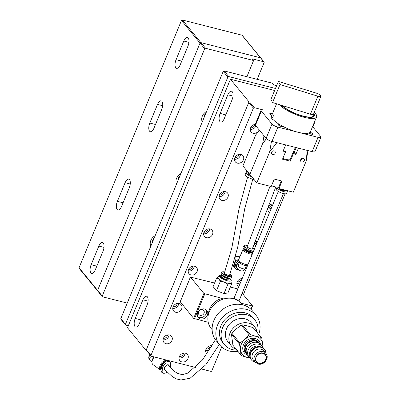 <?xml version="1.0" encoding="UTF-8"?>
<svg xmlns="http://www.w3.org/2000/svg" width="400" height="400" viewBox="0 0 400 400"><rect width="100%" height="100%" fill="white"/><g stroke="black" fill="none" stroke-linecap="round" stroke-linejoin="round"><path stroke-width="0.6" d="M153.06 240.775A4.55 3.88 -39.4 0 1 152.61 240.775M178.8 178.64A4.55 3.88 -39.4 0 1 178.35 178.64M204.535 116.51A4.55 3.88 -39.4 0 1 204.085 116.51M257.16 79.33L264.11 62.555A0.7 0.595 140.6 0 0 264.045 61.955L260.795 57.995A0.7 0.595 140.6 0 0 260.51 57.815L200.9 42.625A0.7 0.595 140.6 0 0 200.035 43.09L97.605 290.375A0.7 0.595 140.6 0 0 97.955 291.15M264.045 61.955A0.7 0.595 140.6 0 0 263.76 61.775L252.2 58.83L253.595 60.53L205.54 48.28A0.7 0.595 140.6 0 0 204.675 48.745L102.245 296.03A0.7 0.595 140.6 0 0 102.595 296.81L127.25 303.09M152.605 241.88A4.55 3.88 -39.4 0 1 154.29 237.81M178.34 179.75A4.55 3.88 -39.4 0 1 180.025 175.68M204.075 117.615A4.55 3.88 -39.4 0 1 205.76 113.55M150.795 246.24A8.4 7.165 -39.4 0 1 155.17 235.68M176.535 184.11A8.4 7.165 -39.4 0 1 180.91 173.545M202.27 121.975A8.4 7.165 -39.4 0 1 206.645 111.415M246.89 76.715L253.595 60.53M90.9 272.85A6.3 2.79 104.3 0 1 91.13 264.715L98.85 246.075A6.3 2.79 104.3 0 1 102.495 242.515A6.3 2.79 104.3 0 1 103.255 243.025A6.3 2.79 104.3 0 1 103.025 251.165L95.305 269.805A6.3 2.79 104.3 0 1 91.66 273.365A6.3 2.79 104.3 0 1 90.9 272.85M117.15 209.475A6.3 2.79 104.3 0 1 117.38 201.34L125.1 182.7A6.3 2.79 104.3 0 1 128.745 179.14A6.3 2.79 104.3 0 1 129.505 179.65A6.3 2.79 104.3 0 1 129.275 187.79L121.555 206.43A6.3 2.79 104.3 0 1 117.91 209.99A6.3 2.79 104.3 0 1 117.15 209.475M149.58 131.19A6.3 2.79 104.3 0 1 149.805 123.05L157.525 104.415A6.3 2.79 104.3 0 1 161.17 100.855A6.3 2.79 104.3 0 1 161.93 101.365A6.3 2.79 104.3 0 1 161.705 109.505L153.98 128.145A6.3 2.79 104.3 0 1 150.34 131.705A6.3 2.79 104.3 0 1 149.58 131.19M175.83 67.815A6.3 2.79 104.3 0 1 176.055 59.68L183.78 41.04A6.3 2.79 104.3 0 1 187.42 37.48A6.3 2.79 104.3 0 1 188.18 37.99A6.3 2.79 104.3 0 1 187.955 46.13L180.235 64.77A6.3 2.79 104.3 0 1 176.59 68.33A6.3 2.79 104.3 0 1 175.83 67.815M263.76 61.775L241.955 35.195A0.7 0.595 -39.4 0 1 242.24 35.37L260.795 57.995A0.7 0.595 140.6 0 0 260.51 57.815L200.9 42.625A0.7 0.595 140.6 0 0 200.035 43.09L97.605 290.375A0.7 0.595 140.6 0 0 97.67 290.975L102.31 296.63M97.67 290.975L79.115 268.35A0.7 0.595 -39.4 0 1 79.05 267.75L181.475 20.465A0.7 0.595 -39.4 0 1 182.345 20L205.54 48.28M204.335 115.55A3.5 2.985 140.6 0 0 204.945 115.52M178.6 177.685A3.5 2.985 140.6 0 0 179.21 177.65M152.865 239.815A3.5 2.985 140.6 0 0 153.47 239.785M241.955 35.195L182.345 20M148.06 301.115L142.925 299.805A6.3 2.79 104.3 0 1 146.565 296.245A6.3 2.79 104.3 0 1 147.1 304.895L139.375 323.535A6.3 2.79 104.3 0 1 135.735 327.095A6.3 2.79 104.3 0 1 135.2 318.445L140.885 319.895M142.925 299.805L135.2 318.445M146.06 350.385L127.505 327.76L230.445 79.235L249.005 101.86L146.06 350.385L146.495 350.495M232.99 96.08L227.85 94.77A6.3 2.79 104.3 0 1 231.495 91.21A6.3 2.79 104.3 0 1 232.025 99.86L224.305 118.5A6.3 2.79 104.3 0 1 220.66 122.06A6.3 2.79 104.3 0 1 220.13 113.41L225.815 114.86M227.85 94.77L220.13 113.41M249.005 101.86L249.61 102.015A0.7 0.595 140.6 0 0 248.745 102.48L146.32 349.765A0.7 0.595 140.6 0 0 146.385 350.365L151.025 356.02A0.7 0.595 140.6 0 0 151.31 356.195L195.695 367.51M230.445 79.235L274.625 90.495M165.57 370.475A3.22 1.975 -54.6 0 1 164.68 367.425A3.22 1.975 -54.6 0 1 168.005 364.765A3.22 1.975 -54.6 0 1 169.27 366.09M161.05 370.325A5.6 3.43 -54.6 0 1 160.65 370.105A5.6 3.43 -54.6 0 1 160.57 364.4A5.6 3.43 -54.6 0 1 165.955 360.57A5.6 3.43 -54.6 0 1 167.05 360.915L165.515 359.815M154.155 356.92A3.92 2.4 125.4 0 0 152.24 360.285L152.055 361.455A5.6 3.43 125.4 0 0 153.025 364.675L160.65 370.105M152.52 356.505L150.035 357.365A3.92 2.4 125.4 0 0 150.395 360.74L152.005 361.885M167.205 372.12L165.075 373.225L163.265 373.255L162.06 372.545A5.46 3.345 -54.6 0 1 161.56 367.84L162.59 365.355A5.46 3.345 -54.6 0 1 168.26 360.765A5.46 3.345 -54.6 0 1 169.42 361.16L170.765 362.4L170.42 367.23M162.695 372.995L162.105 372.295L162.37 368.415L163.4 365.93L166.33 362.095L168.78 361.13L170.06 361.615M154.435 356.995A5.6 3.43 125.4 0 0 152.055 361.455M161.055 369.945A5.32 3.26 -54.6 0 1 161.505 364.755A5.32 3.26 -54.6 0 1 166.145 361.295M161.07 369.72A5.17 3.17 -54.6 0 1 161.565 364.835A5.17 3.17 -54.6 0 1 165.865 361.45M161.095 369.505A5.17 3.17 -54.6 0 1 165.325 361.815M161.2 368.95A4.975 3.045 -54.6 0 1 164.48 362.545M252.575 248.345A3.22 0.885 -157.1 0 1 250.895 248.96A3.22 0.885 -157.1 0 1 247.455 247.32A3.22 0.885 -157.1 0 1 247.42 246.17M252.055 254.28A5.6 1.535 -157.1 0 1 249.985 253.945A5.6 1.535 -157.1 0 1 242.97 249.5L238.535 259.99A5.6 1.535 22.9 0 0 238.58 260.485A5.6 1.535 22.9 0 0 245.55 264.435A5.6 1.535 22.9 0 0 247.695 264.77M252.495 253.225A5.32 1.46 -157.1 0 1 250.28 252.91A5.32 1.46 -157.1 0 1 245.345 250.74A5.32 1.46 -157.1 0 1 243.675 248.59A5.32 1.46 -157.1 0 1 243.885 248.43M238.58 260.485L239.485 262.48A3.92 1.075 22.9 0 0 244.365 265.24A3.92 1.075 22.9 0 0 246.405 265.405L247.61 264.97M239.395 262.275L238.2 266.235A3.92 1.075 22.9 0 0 242.895 268.715A3.92 1.075 22.9 0 0 245.21 268.655L246.615 265.33M252.525 253.145A5.17 1.42 -157.1 0 1 250.23 252.85A5.17 1.42 -157.1 0 1 243.755 248.745L243.89 248.425A5.17 1.42 -157.1 0 1 244.245 248.14A5.17 1.42 -157.1 0 1 244.375 248.1M252.66 252.825A5.17 1.42 -157.1 0 1 250.365 252.53A5.17 1.42 -157.1 0 1 243.89 248.425M239.29 262.52A3.92 3.345 140.6 0 0 237.405 268.205L238.565 269.615A3.92 3.345 -39.4 0 1 238.2 266.235M252.785 252.53A4.975 1.365 -157.1 0 1 250.375 252.275A4.975 1.365 -157.1 0 1 245.4 250A4.975 1.365 -157.1 0 1 244.485 248.05A4.975 1.365 -157.1 0 1 244.57 248.025M251.345 251.885A3.5 0.96 -157.1 0 1 249.885 251.68A3.5 0.96 -157.1 0 1 245.48 249.01M252.92 252.205A5.46 1.495 -157.1 0 1 251.47 251.92A5.46 1.495 -157.1 0 1 244.935 248.465L244.005 247.335A5.46 1.495 -157.1 0 1 243.705 246.455L244.135 245.44L245.425 245.145M253.28 251.34L251.77 251.21L248.645 249.76L245.405 247.355L244.135 245.44M252.79 247.82L254.235 249.055M242.97 249.5A5.6 1.535 -157.1 0 1 243.03 249.4L243.675 248.59M239.31 262.095A4.2 3.58 140.6 0 0 237.095 268.27A4.2 3.58 140.6 0 0 238.13 269.085M238.795 260.96A4.2 3.58 140.6 0 0 236.26 267.25L237.095 268.27M238.65 259.72A5.6 4.775 140.6 0 0 234.66 263.305A5.6 4.775 140.6 0 0 235.27 268.24A5.6 4.775 140.6 0 0 237.415 269.545A5.6 4.775 140.6 0 0 238.645 269.71M238.9 259.65L235.705 260.24L233.285 265.97L236.925 270.11L238.75 269.83M233.285 265.97L232.98 265.6M235.705 260.24L234.855 259.205M240.005 256.51L239.775 256.23L235.39 257.175M236.92 256.735A5.32 4.535 140.6 0 0 235.805 257.045M237.76 256.55A5.32 4.535 140.6 0 0 235.425 257.05M238.47 256.42A5.32 4.535 140.6 0 0 235.51 256.71M239.64 299.51A3.15 0.875 -157.5 0 1 239.78 299.975A3.15 0.875 -157.5 0 1 237.915 300.045A3.15 0.875 -157.5 0 1 233.96 297.565A3.15 0.875 -157.5 0 1 234.38 297.335M200.155 315.305A3.15 2.685 -39.4 0 1 198.875 314.505A3.15 2.685 -39.4 0 1 199 311.065A3.15 2.685 -39.4 0 1 202.47 309.71A3.15 2.685 -39.4 0 1 203.75 310.51A3.15 2.685 -39.4 0 1 203.625 313.95A3.15 2.685 -39.4 0 1 200.155 315.305M204.58 309.01A5.6 4.775 140.6 0 0 198.41 311.415A5.6 4.775 140.6 0 0 198.19 317.53A5.6 4.775 140.6 0 0 200.46 318.95A5.6 4.775 140.6 0 0 206.625 316.545A5.6 4.775 140.6 0 0 206.85 310.425A5.6 4.775 140.6 0 0 204.58 309.01M197.67 316.725A5.6 4.775 140.6 0 0 199.255 317.48A5.6 4.775 140.6 0 0 205.065 315.505A5.6 4.775 140.6 0 0 206.16 309.765M248.575 307.41A5.6 4.775 140.6 0 0 248.495 307.3A5.6 4.775 140.6 0 0 246.22 305.885A5.6 4.775 140.6 0 0 245.455 305.755M180.245 301.79L193.63 318.36L208.225 322.3M214.585 283.025L190.47 277.105L203.925 293.505L222.22 298.39M237.765 288.935L230.345 287.04M241.125 303.21L252.625 306.02L242.14 293.17M247.965 307.02A5.6 4.775 140.6 0 0 247.805 306.64M165.905 343.68A4.9 4.18 -39.4 0 1 163.92 342.44A4.9 4.18 -39.4 0 1 164.115 337.09A4.9 4.18 -39.4 0 1 169.51 334.985A4.9 4.18 -39.4 0 1 171.495 336.225A4.9 4.18 -39.4 0 1 171.3 341.58A4.9 4.18 -39.4 0 1 165.905 343.68M181.885 361.93A4.9 4.18 -39.4 0 1 179.9 360.69A4.9 4.18 -39.4 0 1 180.095 355.335A4.9 4.18 -39.4 0 1 185.49 353.23A4.9 4.18 -39.4 0 1 187.475 354.47A4.9 4.18 -39.4 0 1 187.28 359.825A4.9 4.18 -39.4 0 1 181.885 361.93M206.945 353.75A4.9 4.18 -39.4 0 1 206.5 353.295A4.9 4.18 -39.4 0 1 206.645 348.005A4.9 4.18 -39.4 0 1 211.95 345.8M259.17 129.89A4.9 4.18 -39.4 0 1 253.08 133.225A4.9 4.18 -39.4 0 1 251.095 131.98A4.9 4.18 -39.4 0 1 250.865 127.29A4.9 4.18 -39.4 0 1 255.22 124.405M237.335 163.12A4.9 4.18 -39.4 0 1 235.35 161.88A4.9 4.18 -39.4 0 1 235.545 156.525A4.9 4.18 -39.4 0 1 240.94 154.42A4.9 4.18 -39.4 0 1 242.925 155.665A4.9 4.18 -39.4 0 1 242.73 161.015A4.9 4.18 -39.4 0 1 237.335 163.12M221.895 200.4A4.9 4.18 -39.4 0 1 219.905 199.155A4.9 4.18 -39.4 0 1 220.1 193.805A4.9 4.18 -39.4 0 1 225.495 191.7A4.9 4.18 -39.4 0 1 227.485 192.94A4.9 4.18 -39.4 0 1 227.29 198.295A4.9 4.18 -39.4 0 1 221.895 200.4M206.455 237.68A4.9 4.18 -39.4 0 1 204.465 236.435A4.9 4.18 -39.4 0 1 204.66 231.085A4.9 4.18 -39.4 0 1 210.055 228.98A4.9 4.18 -39.4 0 1 212.045 230.22A4.9 4.18 -39.4 0 1 211.85 235.575A4.9 4.18 -39.4 0 1 206.455 237.68M191.01 274.955A4.9 4.18 -39.4 0 1 189.025 273.715A4.9 4.18 -39.4 0 1 189.22 268.36A4.9 4.18 -39.4 0 1 194.615 266.26A4.9 4.18 -39.4 0 1 196.6 267.5A4.9 4.18 -39.4 0 1 196.405 272.855A4.9 4.18 -39.4 0 1 191.01 274.955M175.57 312.235A4.9 4.18 -39.4 0 1 173.58 310.995A4.9 4.18 -39.4 0 1 173.775 305.64A4.9 4.18 -39.4 0 1 179.175 303.535A4.9 4.18 -39.4 0 1 181.16 304.78A4.9 4.18 -39.4 0 1 180.965 310.13A4.9 4.18 -39.4 0 1 175.57 312.235M238.59 286.905A4.9 4.18 -39.4 0 1 237.685 286.115A4.9 4.18 -39.4 0 1 237.505 281.335A4.9 4.18 -39.4 0 1 242.015 278.53M255.205 241.875A4.9 4.18 -39.4 0 1 257.5 241.25M269.585 212.41A4.9 4.18 -39.4 0 1 268.57 211.56A4.9 4.18 -39.4 0 1 268.445 206.685A4.9 4.18 -39.4 0 1 273.105 203.97M312.58 126.575L320.68 136.455A4.9 1.36 -157.5 0 1 320.95 137.245A4.9 1.36 -157.5 0 1 318.05 137.35L277.9 127.12A4.9 1.36 -157.5 0 1 272.02 124.055L261.35 111.045A4.9 1.36 -157.5 0 1 261.08 110.255A4.9 1.36 -157.5 0 1 263.985 110.15L254.25 107.67A0.7 0.595 140.6 0 0 253.385 108.135L150.955 355.42A0.7 0.595 140.6 0 0 151.025 356.02M202 369.115L210.92 371.39A0.7 0.595 140.6 0 0 211.785 370.925L221.68 347.035M243.37 294.67L285.135 193.835M312.855 126.915L314.215 123.64A0.7 0.595 140.6 0 0 314.07 122.965M167.435 334.955A3.15 2.685 -39.4 0 1 163.465 338.205M183.41 353.2A3.15 2.685 -39.4 0 1 179.445 356.455M210.01 345.805A3.15 2.685 -39.4 0 1 206.045 349.06M254.61 124.495A3.15 2.685 -39.4 0 1 250.64 127.745M238.86 154.39A3.15 2.685 -39.4 0 1 234.895 157.645M223.42 191.67A3.15 2.685 -39.4 0 1 219.455 194.925M207.98 228.95A3.15 2.685 -39.4 0 1 204.015 232.2M192.535 266.23A3.15 2.685 -39.4 0 1 188.57 269.48M177.095 303.51A3.15 2.685 -39.4 0 1 173.13 306.76M241.2 278.63A3.15 2.685 -39.4 0 1 237.235 281.885M256.64 241.35A3.15 2.685 -39.4 0 1 254.15 244.51M272.085 204.075A3.15 2.685 -39.4 0 1 268.12 207.325M261.395 246.15A4.9 4.18 -39.4 0 1 260.835 247.49M169.08 334.9A4.9 4.18 -39.4 0 1 163.09 339.81M185.06 353.145A4.9 4.18 -39.4 0 1 179.07 358.055M211.66 345.75A4.9 4.18 -39.4 0 1 211.57 346.44M209.76 349.395A4.9 4.18 -39.4 0 1 205.67 350.66M255.92 125.935A4.9 4.18 -39.4 0 1 250.265 129.35M240.505 154.335A4.9 4.18 -39.4 0 1 234.52 159.245M225.065 191.615A4.9 4.18 -39.4 0 1 219.08 196.525M209.625 228.895A4.9 4.18 -39.4 0 1 203.635 233.805M194.185 266.17A4.9 4.18 -39.4 0 1 188.195 271.085M178.74 303.45A4.9 4.18 -39.4 0 1 172.755 308.365M240.315 282.69A4.9 4.18 -39.4 0 1 236.855 283.485M255.76 245.405A4.9 4.18 -39.4 0 1 253.45 246.23M271.435 207.97A4.9 4.18 -39.4 0 1 267.74 208.93M229.51 278.07A3.92 1.09 -157.5 0 1 229.5 278.295L231.15 279.985L230.995 282.685A7 1.945 -157.5 0 1 230.06 283.335A7 1.945 -157.5 0 1 224.36 282.19L227.885 284.19L224 293.575L216.48 290.69L212.855 287.21L216.74 277.82L218.785 279.01L220.37 281.305L216.48 290.69M229.66 274.97A2.8 0.775 -157.5 0 1 229.65 275.01A2.8 0.775 -157.5 0 1 227.01 274.755A2.8 0.775 -157.5 0 1 224.475 272.865A2.8 0.775 -157.5 0 1 224.49 272.835M231.25 280.545A6.42 1.78 -157.5 0 1 225.165 280.095A6.42 1.78 -157.5 0 1 219.425 275.645L219.905 275.32L222.25 275.305A3.92 1.09 -157.5 0 0 225.805 277.94A3.92 1.09 -157.5 0 0 229.5 278.295L228.985 279.54A3.92 1.09 -157.5 0 1 225.29 279.18A3.92 1.09 -157.5 0 1 221.74 276.54L222.255 275.295A3.92 1.09 -157.5 0 1 222.41 275.125M224.69 272.325A3.5 0.97 22.5 0 0 224.06 273.21A3.5 0.97 22.5 0 0 226.995 274.96A3.5 0.97 22.5 0 0 229.875 275.525A3.5 0.97 22.5 0 0 229.86 274.46M229.16 278.015L229.11 278.135A3.5 0.97 -157.5 0 1 225.81 277.815A3.5 0.97 -157.5 0 1 222.645 275.455L222.695 275.335M221.665 272.33L221.22 273.41A5.6 1.555 22.5 0 0 226.29 277.185A5.6 1.555 22.5 0 0 231.565 277.695L232.01 276.62A5.6 1.555 22.5 0 1 226.735 276.11A5.6 1.555 22.5 0 1 221.665 272.33L222.21 271.865L224.83 271.98A5.37 1.49 22.5 0 0 222.055 272.72A5.37 1.49 22.5 0 0 226.84 275.795A5.37 1.49 22.5 0 0 231.65 276.54A5.37 1.49 22.5 0 0 229.995 274.115L231.955 275.895L232.01 276.62M227.885 284.19L230.06 283.335L231.775 283.59L227.885 292.975L224 293.575M218.265 277.125L216.74 277.82M220.37 281.305L224.36 282.19A7 1.945 -157.5 0 1 218.785 279.01A7 1.945 -157.5 0 1 218.095 277.34L219.425 275.645M231.775 283.59L231.035 282.315M128.34 325.74L125.79 325.09A0.7 0.595 -39.4 0 1 125.44 324.31L227.87 77.025A0.7 0.595 -39.4 0 1 228.735 76.56L275.465 88.47M125.51 324.91L120.87 319.255A0.7 0.595 -39.4 0 1 120.8 318.655L223.23 71.37A0.7 0.595 -39.4 0 1 224.095 70.905L272.15 83.15L273.54 84.85L276.635 85.64M258.9 363.11A5.495 4.685 -39.4 0 1 256.67 361.715A5.495 4.685 -39.4 0 1 256.89 355.715A5.495 4.685 -39.4 0 1 262.94 353.355A5.495 4.685 -39.4 0 1 265.17 354.745A5.495 4.685 -39.4 0 1 264.95 360.75A5.495 4.685 -39.4 0 1 258.9 363.11M265.905 353.385L263.935 350.98A6.93 5.91 140.6 0 0 261.125 349.225A6.93 5.91 140.6 0 0 253.495 352.2A6.93 5.91 140.6 0 0 253.22 359.77L255.19 362.175L258.135 364.02C263.875 365.835 269.9 357.745 265.905 353.385A6.93 5.91 140.6 0 0 263.095 351.625A6.93 5.91 140.6 0 0 255.465 354.605A6.93 5.91 140.6 0 0 255.19 362.175M266.015 353.52A8.4 7.165 140.6 0 0 264.585 349.455A8.4 7.165 140.6 0 0 261.175 347.325A8.4 7.165 140.6 0 0 251.93 350.93A8.4 7.165 140.6 0 0 251.595 360.11A8.4 7.165 140.6 0 0 255 362.235A8.4 7.165 140.6 0 0 255.3 362.305M264.585 349.455L264.165 348.945A8.4 7.165 140.6 0 0 260.76 346.815A8.4 7.165 140.6 0 0 251.51 350.42A8.4 7.165 140.6 0 0 251.175 359.6L251.595 360.11M246.96 354.305A8.4 7.165 -39.4 0 1 246.19 353.52A8.4 7.165 -39.4 0 1 246.525 344.34A8.4 7.165 -39.4 0 1 255.775 340.735A8.4 7.165 -39.4 0 1 259.18 342.865A8.4 7.165 -39.4 0 1 259.8 343.775M259.57 346.615A6.825 5.82 140.6 0 0 258.58 346.26A6.825 5.82 140.6 0 0 251.935 348.215A6.825 5.82 140.6 0 0 249.79 354.635M246.555 353.41A8.05 6.865 -39.4 0 1 246.91 344.63A8.05 6.865 -39.4 0 1 255.76 341.185A8.05 6.865 -39.4 0 1 259.005 343.2M250.3 358.165A8.4 7.165 -39.4 0 1 249.065 357.025A8.4 7.165 -39.4 0 1 249.4 347.85A8.4 7.165 -39.4 0 1 258.65 344.24A8.4 7.165 -39.4 0 1 262.055 346.37A8.4 7.165 -39.4 0 1 262.935 347.805M262.055 346.37L260.57 344.56A8.4 7.165 140.6 0 0 257.165 342.43A8.4 7.165 140.6 0 0 247.915 346.04A8.4 7.165 140.6 0 0 247.58 355.215L249.065 357.025M263.055 353.075C256.665 351.125 252.15 362.015 258.785 363.39A5.81 4.955 140.6 0 0 265.97 359.52A5.81 4.955 140.6 0 0 263.055 353.075M231.93 333.305L236.29 328.89L241.225 325.18L249.23 334.945L244.875 339.355L239.94 343.065L231.93 333.305A13.405 11.43 140.6 0 0 231.485 334.38L239.495 344.14L240.5 349.915L240.925 354.995L232.92 345.23A13.405 11.43 140.6 0 0 232.98 345.31A13.405 11.43 140.6 0 0 233.045 345.385M242.36 324.875L247.435 325.89L253.085 327.61L261.09 337.37L256.015 336.355L250.365 334.64L242.36 324.875A13.405 11.43 140.6 0 0 241.225 325.18M232.92 345.23L231.485 334.38M253.77 328.38A13.405 11.43 140.6 0 0 253.71 328.305A13.405 11.43 140.6 0 0 253.085 327.61M240.925 354.995A13.405 11.43 -39.4 0 0 240.99 355.07A13.405 11.43 -39.4 0 0 241.615 355.765L250.275 358.15M263.165 347.975L261.78 338.14A13.405 11.43 140.6 0 0 261.72 338.065A13.405 11.43 140.6 0 0 261.09 337.37M239.495 344.14A13.405 11.43 -39.4 0 1 239.94 343.065M249.83 357.805A11.9 10.145 -39.4 0 1 247.265 357.48A11.9 10.145 -39.4 0 1 240.5 349.915A11.9 10.145 -39.4 0 1 244.875 339.355A11.9 10.145 -39.4 0 1 256.015 336.355A11.9 10.145 -39.4 0 1 262.785 343.92A11.9 10.145 -39.4 0 1 262.67 347.275M250.365 334.64A13.405 11.43 140.6 0 0 249.23 334.945M246.795 170.655L246.5 171.37A5.95 1.65 22.5 0 0 249.98 174.54M248.255 173.54L248.25 173.55A3.5 0.97 22.5 0 0 250.945 175.715M246.72 172.19A5.95 1.65 22.5 0 0 245.985 172.61A5.95 1.65 22.5 0 0 251.825 176.79M245.985 172.61L245.215 174.475A5.95 1.65 22.5 0 0 252.685 179.155A5.95 1.65 22.5 0 0 253.985 179.42M256.82 182.88L271.175 186.54L274.265 179.085L282.05 181.07L278.965 188.525L293.32 192.18L306.145 161.215L307.265 150.4L298.445 148.15L295.87 154.365L293.375 153.73L290.285 161.185L282.5 159.2L285.59 151.745L283.095 151.11L285.67 144.895L276.85 142.65L269.65 151.915L256.82 182.88L242.905 165.91L255.73 134.945L259.42 130.2M259.505 130.3L255.73 134.945M266.495 138.745L262.69 143.43L249.865 174.395L262.69 143.43L264.005 135.79M262.69 143.43L266.4 138.66L262.69 143.43M301.145 159.045L301.555 159.545L302.37 158.225M304.36 160.65A2.1 1.79 -39.4 0 1 302.745 162.04A2.1 1.79 -39.4 0 1 300.915 161.52A2.1 1.79 -39.4 0 1 300.71 159.72A2.1 1.79 -39.4 0 1 302.33 158.33A2.1 1.79 -39.4 0 1 304.16 158.855A2.1 1.79 -39.4 0 1 304.36 160.65M275.165 153.21A2.1 1.79 -39.4 0 1 273.545 154.6A2.1 1.79 -39.4 0 1 271.715 154.075A2.1 1.79 -39.4 0 1 271.515 152.28A2.1 1.79 -39.4 0 1 273.13 150.89A2.1 1.79 -39.4 0 1 274.965 151.415A2.1 1.79 -39.4 0 1 275.165 153.21M279.34 187.28L278.775 186.985A8.4 2.33 -157.5 0 1 274.375 186.685A8.4 2.33 -157.5 0 1 271.5 185.765M280.235 188.85A5.95 1.65 22.5 0 0 284.65 190.58A5.95 1.65 22.5 0 0 287.81 190.78M290.66 159.94L290.1 159.645A8.4 2.33 -157.5 0 1 285.7 159.345A8.4 2.33 -157.5 0 1 282.82 158.425M279.05 188.545A3.5 0.97 22.5 0 0 283.325 190.835A3.5 0.97 22.5 0 0 285.4 190.76L285.4 190.76M277.135 187.15A5.555 1.54 22.5 0 0 277.035 187.295A5.555 1.54 22.5 0 0 284.005 191.66A5.555 1.54 22.5 0 0 287.295 191.545A5.555 1.54 22.5 0 0 287.175 190.91M277.035 187.295L276.265 189.16A5.555 1.54 22.5 0 0 283.235 193.525A5.555 1.54 22.5 0 0 286.525 193.41L287.295 191.545M278.965 188.525L281.925 181.035M269.65 151.915L271.48 141.27M285.59 151.745L283.345 150.51M290.285 161.185L293.375 153.73M295.87 154.365L294.825 153.095L293.28 153.615M294.825 153.095L294.2 152.33L296.17 147.575M307.975 150.58L306.145 161.215M278.775 186.985L281.305 180.875M277.78 187.155A5.95 1.65 22.5 0 0 278.995 188.11M290.1 159.645L293.185 152.19A8.4 2.33 22.5 0 0 293.36 152.115L295.33 147.36M301.85 159.205A1.715 0.475 22.5 0 0 301.405 158.795M294.2 152.33L293.36 152.115M293.185 152.19L294.755 153.01M271.86 115.12A2.275 0.63 -157.5 0 1 269.195 113.715A2.275 0.63 -157.5 0 1 269.07 113.35A2.275 0.63 -157.5 0 1 272.295 114.07M310.04 132.345A2.275 0.63 -157.5 0 1 312.84 133.785A2.275 0.63 -157.5 0 1 312.965 134.15A2.275 0.63 -157.5 0 1 311.32 134.12A2.275 0.63 -157.5 0 1 309.06 132.955M282.53 126.195A2.275 0.63 -157.5 0 1 282.55 126.4A2.275 0.63 -157.5 0 1 280.71 126.305A2.275 0.63 -157.5 0 1 278.47 125.025A2.275 0.63 -157.5 0 1 278.345 124.66A2.275 0.63 -157.5 0 1 279.765 124.63M314.31 112.275A21 5.83 -157.5 0 1 316.595 116.875L310.42 131.785A21 5.83 22.5 0 1 295.125 131.43A21 5.83 22.5 0 1 273.625 120.045L271.83 118.86L271.705 118.375L274.255 114.86M261.08 110.255L255.16 124.545A4.9 1.36 22.5 0 0 255.43 125.335L266.1 138.345A4.9 1.36 22.5 0 0 271.98 141.41L312.13 151.64A4.9 1.36 22.5 0 0 315.03 151.535L320.95 137.245M276.565 103.765L271.615 115.715A21 5.83 22.5 0 0 271.99 117.985M316.595 116.875A21 5.83 -157.5 0 1 301.305 116.52A21 5.83 -157.5 0 1 279.305 104.61L272.555 102.53L270.915 99.455L278.375 81.44L316.245 93.11A4.2 1.165 -157.5 0 1 320.945 96.25A4.2 1.165 -157.5 0 1 317.89 96.18L280.02 84.51L272.555 102.53M313.775 113.565A18.55 5.15 -157.5 0 1 314.33 115.94A18.55 5.15 -157.5 0 1 300.825 115.625A18.55 5.15 -157.5 0 1 281.585 105.31L279.305 104.61M281.585 105.31L282.24 105.515A17.85 4.955 22.5 0 0 300.685 115.365A17.85 4.955 22.5 0 0 313.685 115.67A17.85 4.955 22.5 0 0 313.55 114.105M282.24 105.515L310.425 114.2A4.2 1.165 22.5 0 0 313.485 114.27L320.945 96.25M280.02 84.51L278.375 81.44M242.435 304.79L241.51 303.66A19.6 16.715 140.6 0 0 231.065 298.255A19.6 16.715 140.6 0 0 211.185 308.24A19.6 16.715 140.6 0 0 211.2 328.525L212.125 329.65M228.015 298.2A15.75 13.43 140.6 0 0 227.125 298.085A15.75 13.43 140.6 0 0 208.485 314.22M237.995 351.42A23.45 19.995 -39.4 0 1 232.32 351.575A23.45 19.995 -39.4 0 1 219.825 345.105A23.45 19.995 -39.4 0 1 219.805 320.84A23.45 19.995 -39.4 0 1 243.585 308.89A23.45 19.995 -39.4 0 1 256.085 315.36A23.45 19.995 -39.4 0 1 258.725 334.415M256.085 315.36L252.375 310.835A23.45 19.995 140.6 0 0 239.875 304.365A23.45 19.995 140.6 0 0 216.095 316.315A23.45 19.995 140.6 0 0 216.11 340.58L219.825 345.105M236.945 350.14A19.6 16.715 -39.4 0 1 234.87 350.05A19.6 16.715 -39.4 0 1 224.425 344.645A19.6 16.715 -39.4 0 1 224.41 324.36A19.6 16.715 -39.4 0 1 244.285 314.375A19.6 16.715 -39.4 0 1 254.735 319.78A19.6 16.715 -39.4 0 1 257.675 333.14M254.735 319.78L253.11 317.805A19.6 16.715 140.6 0 0 242.665 312.395A19.6 16.715 140.6 0 0 222.785 322.38A19.6 16.715 140.6 0 0 222.8 342.665L224.425 344.645M236.395 349.465A15.05 12.835 -39.4 0 1 231.42 346A15.05 12.835 -39.4 0 1 231.41 330.425A15.05 12.835 -39.4 0 1 246.675 322.76A15.05 12.835 -39.4 0 1 254.695 326.91A15.05 12.835 -39.4 0 1 257.125 332.465M254.695 326.91L251.215 322.67A15.05 12.835 140.6 0 0 243.195 318.515A15.05 12.835 140.6 0 0 227.93 326.185A15.05 12.835 140.6 0 0 227.94 341.76L231.42 346M181.475 20.465L204.675 48.745M102.245 296.03L79.05 267.75M96.815 266.16L91.13 264.715M123.065 202.785L117.38 201.34M155.49 124.5L149.805 123.05M181.74 61.125L176.055 59.68M162.665 105.72L157.525 104.415M130.24 184.01L125.1 182.7M188.915 42.35L183.78 41.04M103.99 247.385L98.85 246.075M149.715 354.425L149.045 356.045A3.92 1.09 22.5 0 0 150.035 357.365M162.37 368.415L161.56 367.84M162.105 372.295A6.63 4.06 125.4 0 0 163.995 373.23A6.63 4.06 125.4 0 0 166.54 372.6M170.765 362.4A6.63 4.06 125.4 0 0 168.87 361.465A6.63 4.06 125.4 0 0 166.33 362.095M162.59 365.355L163.4 365.93M245.405 247.355L244.935 248.465M248.645 249.76A6.63 1.82 22.9 0 0 251.8 250.87A6.63 1.82 22.9 0 0 253.345 251.19M245.14 245.115L247.665 245.58A6.63 1.82 22.9 0 0 247.405 245.515A6.63 1.82 22.9 0 0 244.835 245.115M244.005 247.335L244.475 246.225M180.175 301.955L190.47 277.105M203.925 293.505L193.63 318.36M252.21 306.035L250.885 309.24M194.47 318.795L204.765 293.945M254.25 107.67L249.61 102.015M150.955 355.42L146.32 349.765M248.745 102.48L253.385 108.135M229.485 278.325L225.25 279.83L220.195 276.875L222.245 275.325M125.44 324.31L120.8 318.655M223.23 71.37L227.87 77.025M228.735 76.56L224.095 70.905M259.18 342.865L258.485 342.015A8.4 7.165 140.6 0 0 255.075 339.885A8.4 7.165 140.6 0 0 244.69 345.48A8.4 7.165 140.6 0 0 245.495 352.67L246.19 353.52M247.49 355.1A9.45 8.06 -39.4 0 1 243.43 344.825A9.45 8.06 -39.4 0 1 252.825 338.275A9.45 8.06 -39.4 0 1 260.475 344.45M318.05 137.35L312.13 151.64M277.9 127.12L271.98 141.41M272.02 124.055L266.1 138.345M261.35 111.045L255.43 125.335M310.425 114.2L317.89 96.18M164.925 369.71C163.64 370.585 165.065 364.89 167.705 364.99M150.395 360.74C148.85 359.465 148.4 357.9 149.045 356.045M163.265 373.255L165.075 373.225M247.09 246.94L247.105 246.865C246.585 246.91 247.835 247.595 250.845 248.925L252.25 249.12M238.565 269.615C241.205 271.74 243.42 271.42 245.21 268.655M180.14 301.845L190.435 276.99M251.175 309.52L252.625 306.02M275.755 186.985L252.27 249.07M270.025 186.245L247.115 246.895M252.77 179.18L244.765 208.555L237.615 247.68L229.63 275.04M247.595 177.045L238.98 208.94L231.835 247.925L224.46 272.905M283.47 193.585L251.67 269.57L239.365 300.205M215.435 339.705L202.43 360.015L187.815 373.105L183.545 374.38L181.175 374.395L177.435 373.25L174.52 371.47L167.955 364.855M164.395 369.3L171.81 376.155L175.935 378.805L180.96 380L190.125 378.21L205.845 364.73L219.28 344.445M234.1 298.035L278.3 191.445M261.72 338.065L253.71 328.305M240.99 355.07L232.98 345.31M313.15 116.965L313.685 115.67"/></g></svg>
